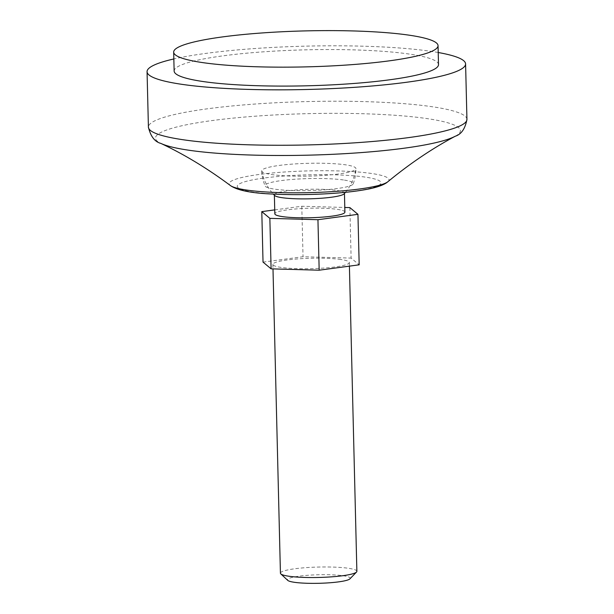 <?xml version="1.0" encoding="UTF-8"?>
<svg xmlns="http://www.w3.org/2000/svg" width="614" height="614" viewBox="0 0 614 614"><rect width="100%" height="100%" fill="white"/><g stroke="black" fill="none" stroke-linecap="round" stroke-linejoin="round"><path stroke-width="0.46" stroke-dasharray="3.07 2.3" d="M349.88 207.601L351.108 258.095L359.182 264.826M340.801 259.476A38.237 5.204 -1.4 0 0 298.281 258.87A38.237 5.204 -1.4 0 0 272.885 264.404A38.237 5.204 -1.4 0 0 311.229 268.671A38.237 5.204 -1.4 0 0 349.328 262.531A38.237 5.204 -1.4 0 0 340.801 259.476M356.872 571.319A38.237 5.204 -1.4 0 0 348.345 568.265A38.237 5.204 -1.4 0 0 305.826 567.658A38.237 5.204 -1.4 0 0 280.429 573.184M344.178 193.801A35.052 4.766 -1.4 0 0 344.446 193.187A35.052 4.766 -1.4 0 0 336.633 190.386A35.052 4.766 -1.4 0 0 297.652 189.833A35.052 4.766 -1.4 0 0 274.374 194.899A35.052 4.766 -1.4 0 0 274.673 195.498M338.475 173.992A47.132 6.416 178.6 0 1 289.102 176.018A47.132 6.416 178.6 0 1 261.71 171.022A47.132 6.416 178.6 0 1 261.702 170.899A47.132 6.416 178.6 0 1 308.658 163.309A47.132 6.416 178.6 0 1 355.928 168.597A47.132 6.416 178.6 0 1 355.92 168.72A47.132 6.416 178.6 0 1 338.475 173.992M263.03 262.109L303.032 256.736L351.108 258.095M344.907 212.122A35.052 4.766 -1.4 0 0 337.094 209.32A35.052 4.766 -1.4 0 0 298.112 208.768A35.052 4.766 -1.4 0 0 274.834 213.833M274.734 209.881L301.796 206.25L344.792 207.463M349.919 578.856A31.391 4.275 -1.4 0 0 343.203 575.755A31.391 4.275 -1.4 0 0 306.279 575.41A31.391 4.275 -1.4 0 0 287.743 580.376M343.472 179.971A44.154 6.01 -1.4 0 0 293.3 179.349A44.154 6.01 -1.4 0 0 265.102 185.965A44.154 6.01 -1.4 0 0 291.282 190.501A44.154 6.01 -1.4 0 0 336.963 188.582A44.154 6.01 -1.4 0 0 353.265 183.809A44.154 6.01 -1.4 0 0 343.472 179.971M438.212 52.505A159.31 21.682 -1.4 0 0 430.061 51.2A159.31 21.682 -1.4 0 0 173.839 58.959M438.511 64.593A132.225 17.998 -1.4 0 0 409.024 54.024A132.225 17.998 -1.4 0 0 261.971 51.929A132.225 17.998 -1.4 0 0 174.138 71.047M301.796 206.25L303.032 256.736M365.038 177.078A71.922 9.786 -1.4 0 0 242.039 182.68A71.922 9.786 -1.4 0 0 320.447 193.978A71.922 9.786 -1.4 0 0 365.038 177.078M387.91 181.69A79.935 10.875 -1.4 0 0 371.201 173.432A79.935 10.875 -1.4 0 0 275.978 172.657A79.935 10.875 -1.4 0 0 230.396 185.543M455.273 136.216A152.51 20.753 -1.4 0 0 426.408 118.502A152.51 20.753 -1.4 0 0 238.263 117.619A152.51 20.753 -1.4 0 0 160.945 143.446M466.939 119.354A159.31 21.682 -1.4 0 0 431.419 106.621A159.31 21.682 -1.4 0 0 254.242 104.096A159.31 21.682 -1.4 0 0 148.411 127.136M272.885 264.404L272.992 268.894M349.328 262.531L349.412 266.138M261.71 171.022A47.792 47.792 0 0 0 273.322 194.078M345.452 192.32A47.792 47.792 0 0 0 355.92 168.72M261.702 170.899A47.155 47.155 0 0 0 265.102 185.965M353.265 183.809A47.155 47.155 0 0 0 355.928 168.597"/><path stroke-width="0.92" d="M344.792 207.463L349.88 207.601L357.947 214.332L359.182 264.826L319.173 270.198L271.096 268.84L263.03 262.109L261.794 211.623L274.734 209.881M357.947 214.332L317.945 219.712L319.173 270.198M272.992 268.894L280.429 573.184A38.237 5.204 -1.4 0 0 280.805 573.89A38.237 5.204 -1.4 0 0 318.781 577.459A38.237 5.204 -1.4 0 0 356.527 572.041A38.237 5.204 -1.4 0 0 356.872 571.319L349.412 266.138M273.322 194.078A47.792 47.792 0 0 0 274.673 195.498A35.052 4.766 -1.4 0 0 296.432 198.79A35.052 4.766 -1.4 0 0 331.468 197.224A35.052 4.766 -1.4 0 0 344.178 193.801A47.792 47.792 0 0 0 345.452 192.32M274.374 195.206L274.834 213.833A35.052 4.766 -1.4 0 0 309.986 217.747A35.052 4.766 -1.4 0 0 344.907 212.122L344.454 193.487M317.945 219.712L269.861 218.354L261.794 211.623M280.805 573.89L287.743 580.376A31.391 4.275 -1.4 0 0 318.919 583.3A31.391 4.275 -1.4 0 0 349.919 578.856L356.527 572.041M173.839 58.959A159.31 21.682 -1.4 0 0 147.061 71.715A159.31 21.682 -1.4 0 0 306.854 89.49A159.31 21.682 -1.4 0 0 465.589 63.925A159.31 21.682 -1.4 0 0 438.212 52.505M173.67 52.113L174.138 71.047A132.225 17.998 -1.4 0 0 306.762 85.806A132.225 17.998 -1.4 0 0 438.511 64.593L438.051 45.659A132.225 17.998 -1.4 0 0 408.563 35.09A132.225 17.998 -1.4 0 0 261.51 32.995A132.225 17.998 -1.4 0 0 173.67 52.113A132.225 17.998 -1.4 0 0 306.302 66.872A132.225 17.998 -1.4 0 0 438.051 45.659M269.861 218.354L271.096 268.84M230.396 185.543A79.935 10.875 -1.4 0 0 309.372 192.642A79.935 10.875 -1.4 0 0 387.91 181.69C387.818 181.506 384.633 186.295 364.877 189.711C355.161 191.415 343.564 192.704 330.094 193.571C309.986 194.822 290.752 194.976 272.393 194.032C251.279 193.172 237.28 190.34 230.396 185.543C207.593 168.543 184.423 154.498 160.891 143.415C154.759 141.819 150.599 136.392 148.411 127.136A159.31 21.682 -1.4 0 0 308.205 144.919A159.31 21.682 -1.4 0 0 466.939 119.354C465.205 128.702 461.321 134.328 455.273 136.224C432.31 148.442 409.853 163.593 387.91 181.69M160.945 143.446A152.51 20.753 -1.4 0 0 308.573 155.158A152.51 20.753 -1.4 0 0 455.273 136.216M147.061 71.715L148.411 127.136M465.589 63.925L466.939 119.354"/></g></svg>
